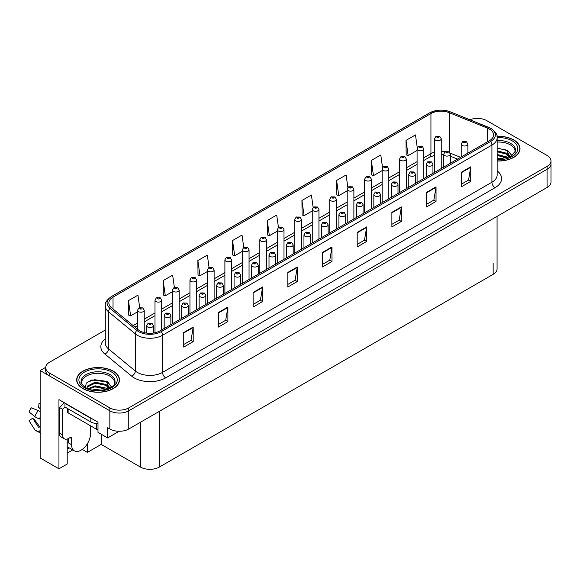 <?xml version="1.0" encoding="UTF-8"?>
<svg xmlns="http://www.w3.org/2000/svg" width="580" height="580" viewBox="0 0 580 580"><rect width="100%" height="100%" fill="white"/><g stroke="black" fill="none" stroke-linecap="round" stroke-linejoin="round"><path stroke-width="0.87" d="M67.207 439.016L67.207 464.036L58.942 468.807L58.942 399.62L97.991 422.16L97.991 432.354L107.641 437.929L107.641 427.736L109.845 429.004A13.383 7.728 0 0 0 128.767 429.004L547.078 187.499A13.383 7.728 0 0 0 551 182.033L551 163.828A13.383 7.728 0 0 1 547.078 169.287A13.383 7.728 0 0 0 551 163.828L551 160.914A13.383 7.728 0 0 0 547.078 155.447L486.845 120.669A13.383 7.728 0 0 0 469.865 119.748M119.175 431.266L107.641 437.929M477.891 118.414L476.876 118.414M105.284 330.042L49.612 362.181A13.383 7.728 0 0 0 45.69 367.647A13.383 7.728 0 0 0 49.612 373.107L109.845 407.885A13.383 7.728 0 0 0 128.767 407.885L128.767 410.799L547.078 169.287L128.767 410.799A13.383 7.728 0 0 1 109.845 410.799A13.383 7.728 0 0 0 128.767 410.799L128.767 429.004M58.942 468.807L40.151 457.961L40.151 370.562L109.845 410.799L49.612 376.021A13.383 7.728 0 0 1 45.69 370.562L45.69 367.647M45.704 367.35L40.151 370.562M497.075 216.369L497.075 268.888A13.383 7.728 180 0 1 493.152 274.347L159.362 467.06A13.383 7.728 180 0 1 140.44 467.06L101.203 444.411L101.203 434.217M101.203 444.411L87.392 452.385L87.392 443.707M82.237 449.413L87.392 452.385M67.207 453.118L72.746 449.913M67.207 449.087A14.275 8.243 120 0 0 69.187 447.861M497.147 160.986A21.409 12.361 0 0 0 520.014 148.661A21.409 12.361 0 0 0 513.75 139.918A21.409 12.361 0 0 0 497.024 136.329M113.223 371.156A21.409 12.361 0 0 0 89.893 368.481A21.409 12.361 0 0 0 76.676 379.9A21.409 12.361 0 0 0 82.947 388.636A21.409 12.361 0 0 0 106.278 391.319A21.409 12.361 0 0 0 119.494 379.9A21.409 12.361 0 0 0 113.223 371.156M489.397 129.065A14.275 8.243 180 0 1 493.58 134.893A14.275 8.243 180 0 1 489.397 140.715L160.022 330.883A14.275 8.243 180 0 1 138.236 329.781L111.432 307.675A14.275 8.243 180 0 1 108.851 302.956A14.275 8.243 180 0 1 113.028 297.127L430.933 113.586A14.275 8.243 180 0 1 449.21 112.665L487.49 128.144A14.275 8.243 180 0 1 489.397 129.065M490.658 128.34A16.059 9.273 0 0 0 488.519 127.296L450.232 111.824A16.059 9.273 0 0 0 446.375 110.678A16.059 9.273 0 0 0 435.667 110.678A16.059 9.273 0 0 0 429.671 112.861L111.766 296.394A16.059 9.273 0 0 0 109.968 308.27L136.778 330.375A16.059 9.273 0 0 0 161.284 331.608L490.658 141.447A16.059 9.273 0 0 0 490.658 128.34M183.737 332.521L183.737 347.087L193.198 341.627L193.198 327.062L183.737 332.521M183.737 344.505L191.023 340.3L193.162 327.54A3.567 2.059 -120 0 0 193.198 327.062M190.965 340.337L193.198 341.627M218.428 312.497L218.428 327.062L227.889 321.595L227.889 307.03L218.428 312.497M218.428 324.474L225.714 320.269L227.853 307.516A3.567 2.059 -120 0 0 227.889 307.03M225.649 320.305L227.889 321.595M253.119 292.465L253.119 307.03L262.58 301.571L262.58 287.006L253.119 292.465M253.119 304.449L260.406 300.237L262.544 287.484A3.567 2.059 -120 0 0 262.58 287.006M260.34 300.273L262.58 301.571M287.81 272.433L287.81 287.006L297.272 281.539L297.272 266.974L287.81 272.433M287.81 284.418L295.097 280.212L297.236 267.46A3.567 2.059 -120 0 0 297.272 266.974M295.031 280.249L297.272 281.539M461.267 172.289L461.267 186.862L470.728 181.395L470.728 166.83L461.267 172.289M461.267 184.273L468.553 180.068L470.692 167.315A3.567 2.059 -120 0 0 470.728 166.83M468.488 180.104L470.728 181.395M426.575 192.321L426.575 206.886L436.037 201.427L436.037 186.862L426.575 192.321M426.575 204.305L433.862 200.093L436 187.34A3.567 2.059 -120 0 0 436.037 186.862M433.797 200.136L436.037 201.427M391.884 212.352L391.884 226.918L401.346 221.451L401.346 206.886L391.884 212.352M391.884 224.329L399.171 220.124L401.309 207.372A3.567 2.059 -120 0 0 401.346 206.886M399.105 220.161L401.346 221.451M357.193 232.377L357.193 246.942L366.654 241.483L366.654 226.918L357.193 232.377M357.193 244.361L364.479 240.156L366.618 227.396A3.567 2.059 -120 0 0 366.654 226.918M364.414 240.192L366.654 241.483M322.502 252.409L322.502 266.974L331.963 261.515L331.963 246.942L322.502 252.409M322.502 264.386L329.788 260.181L331.927 247.428A3.567 2.059 -120 0 0 331.963 246.942M329.723 260.217L331.963 261.515M128.767 407.885L547.078 166.373A13.383 7.728 0 0 0 551 160.914M209.061 267.431L207.328 255.099L197.867 260.565L198.019 275.043M174.37 287.492L172.637 275.13L163.176 280.589L163.328 295.075M139.686 307.574L137.946 295.162L128.484 300.621L128.637 315.099M313.142 207.415L311.402 195.018L301.941 200.477L302.093 214.955M347.848 187.485L346.093 174.986L336.632 180.452L336.784 194.931M382.561 167.62L380.784 154.962L371.323 160.421L371.476 174.899M417.288 147.856L415.476 134.93L406.014 140.389L406.167 154.867M243.752 247.392L242.019 235.074L232.558 240.533L232.71 255.012M278.443 227.389L276.711 215.042L267.25 220.509L267.402 234.987M267.25 220.509L269.388 235.726L277.305 231.152M269.388 235.726L267.25 234.929M301.941 200.477L304.079 215.695L312.25 210.975M304.079 215.695L301.941 214.897M336.632 180.452L338.771 195.67L347.195 190.805M338.771 195.67L336.632 194.873M371.323 160.421L373.462 175.638L382.14 170.629M373.462 175.638L371.323 174.841M406.014 140.389L408.153 155.614L417.085 150.452M408.153 155.614L406.014 154.816M232.558 240.533L234.697 255.758L242.368 251.329M234.697 255.758L232.558 254.954M197.867 260.565L200.006 275.783L207.423 271.498M200.006 275.783L197.867 274.985M163.176 280.589L165.315 295.814L172.477 291.675M165.315 295.814L163.176 295.017M128.484 300.621L130.623 315.839L137.532 311.851M130.623 315.839L128.484 315.041M144.224 332.608L144.224 310.271A3.342 1.929 180 0 1 142.158 312.055A3.342 1.929 180 0 1 138.511 311.634A3.342 1.929 180 0 1 137.532 310.271L138.867 307.951A2.233 1.341 57.8 0 1 140.055 308.016A1.117 0.645 0 0 0 140.092 308.901A1.117 0.645 0 0 0 141.665 308.901A1.117 0.645 0 0 0 141.665 307.994A1.117 0.645 0 0 0 140.128 307.973L140.577 308.255M140.128 307.973A2.233 1.232 -117.9 0 0 139.084 307.82A2.233 1.232 -117.9 0 0 138.982 307.886M140.549 308.625L140.055 308.016M153.403 333.05L153.403 325.656A3.342 1.929 180 0 1 151.337 327.439A3.342 1.929 180 0 1 147.69 327.019A3.342 1.929 180 0 1 146.711 325.656L148.045 323.336A2.233 1.341 57.8 0 1 149.234 323.401A1.117 0.645 0 0 0 149.27 324.293A1.117 0.645 0 0 0 150.844 324.293A1.117 0.645 0 0 0 150.844 323.379A1.117 0.645 0 0 0 149.306 323.357L150.503 323.836L149.742 324.017L149.234 323.401M149.756 324.024L149.756 323.647M149.306 323.357A2.233 1.232 -117.9 0 0 148.262 323.212A2.233 1.232 -117.9 0 0 148.161 323.27M161.697 329.918L161.697 300.179A3.342 1.929 180 0 1 159.631 301.97A3.342 1.929 180 0 1 155.984 301.549A3.342 1.929 180 0 1 155.005 300.179L156.339 297.859A2.233 1.341 57.8 0 1 157.528 297.924A1.117 0.645 0 0 0 157.564 298.816A1.117 0.645 0 0 0 159.137 298.816A1.117 0.645 0 0 0 159.137 297.902A1.117 0.645 0 0 0 157.6 297.888L158.05 298.171M157.6 297.888A2.233 1.232 -117.9 0 0 156.556 297.736A2.233 1.232 -117.9 0 0 156.455 297.801M158.021 298.533L157.528 297.924M179.169 319.826L179.169 290.094A3.342 1.929 180 0 1 177.103 291.878A3.342 1.929 180 0 1 173.456 291.457A3.342 1.929 180 0 1 172.477 290.094L173.811 287.774A2.233 1.341 57.8 0 1 175 287.839A1.117 0.645 0 0 0 175.037 288.731A1.117 0.645 0 0 0 176.61 288.731A1.117 0.645 0 0 0 176.61 287.818A1.117 0.645 0 0 0 175.066 287.796L176.269 288.274L175.508 288.456L175 287.839M175.522 288.463L175.522 288.086M175.066 287.796A2.233 1.232 -117.9 0 0 174.029 287.651A2.233 1.232 -117.9 0 0 173.928 287.709M196.642 309.742L196.642 280.01A3.342 1.929 180 0 1 194.575 281.793A3.342 1.929 180 0 1 190.929 281.373A3.342 1.929 180 0 1 189.95 280.01L191.284 277.689A2.233 1.341 57.8 0 1 192.473 277.755A1.117 0.645 0 0 0 192.509 278.639A1.117 0.645 0 0 0 194.082 278.639A1.117 0.645 0 0 0 194.082 277.733A1.117 0.645 0 0 0 192.538 277.711L192.995 277.994M192.538 277.711A2.233 1.232 -117.9 0 0 191.501 277.559A2.233 1.232 -117.9 0 0 191.4 277.624M192.966 278.364L192.473 277.755M170.875 324.619L170.875 315.571A3.342 1.929 180 0 1 168.809 317.354A3.342 1.929 180 0 1 165.162 316.934A3.342 1.929 180 0 1 164.184 315.571L165.518 313.243A2.233 1.341 57.8 0 1 166.707 313.309A1.117 0.645 0 0 0 166.743 314.2A1.117 0.645 0 0 0 168.316 314.2A1.117 0.645 0 0 0 168.316 313.294A1.117 0.645 0 0 0 166.772 313.272L167.228 313.555M166.772 313.272A2.233 1.232 -117.9 0 0 165.735 313.12A2.233 1.232 -117.9 0 0 165.633 313.185M167.2 313.918L166.707 313.309M167.214 313.932L167.2 313.57M188.348 314.534L188.348 305.479A3.342 1.929 180 0 1 186.281 307.262A3.342 1.929 180 0 1 182.635 306.849A3.342 1.929 180 0 1 181.656 305.479L182.99 303.159A2.233 1.341 57.8 0 1 184.179 303.224A1.117 0.645 0 0 0 184.208 304.116A1.117 0.645 0 0 0 185.788 304.116A1.117 0.645 0 0 0 185.788 303.202A1.117 0.645 0 0 0 184.244 303.188L184.701 303.47M184.244 303.188A2.233 1.232 -117.9 0 0 183.2 303.036A2.233 1.232 -117.9 0 0 183.106 303.101M184.672 303.833L184.179 303.224M205.82 304.442L205.82 295.394A3.342 1.929 180 0 1 203.754 297.177A3.342 1.929 180 0 1 200.107 296.757A3.342 1.929 180 0 1 199.129 295.394L200.463 293.074A2.233 1.341 57.8 0 1 201.651 293.139A1.117 0.645 0 0 0 201.68 294.031A1.117 0.645 0 0 0 203.261 294.031A1.117 0.645 0 0 0 203.261 293.118A1.117 0.645 0 0 0 201.717 293.096L202.173 293.386M201.717 293.096A2.233 1.232 -117.9 0 0 200.673 292.951A2.233 1.232 -117.9 0 0 200.579 293.009M202.144 293.748L201.651 293.139M223.286 294.357L223.286 285.309A3.342 1.929 180 0 1 221.226 287.093A3.342 1.929 180 0 1 217.58 286.672A3.342 1.929 180 0 1 216.601 285.309L217.935 282.982A2.233 1.341 57.8 0 1 219.124 283.047A1.117 0.645 0 0 0 219.153 283.939A1.117 0.645 0 0 0 220.733 283.939A1.117 0.645 0 0 0 220.733 283.033A1.117 0.645 0 0 0 219.189 283.011L220.393 283.482L219.631 283.671L219.124 283.047M219.639 283.678L219.639 283.294M219.189 283.011A2.233 1.232 -117.9 0 0 218.145 282.859A2.233 1.232 -117.9 0 0 218.051 282.924M71.594 438.531L70.013 437.617A2.233 1.29 -60 0 1 71.13 437.509A2.233 1.29 -60 0 1 71.594 438.531L71.594 444.722A13.383 7.728 120 0 0 74.363 450.849A13.383 7.728 120 0 0 81.055 450.182A13.383 7.728 120 0 0 90.516 433.797L90.516 427.605A2.233 1.29 -60 0 1 90.973 426.053M68.44 442.533L68.44 438.524M68.121 442.721A13.383 7.728 -60 0 1 68.44 439.741M40.151 426.909A4.908 3.9 -37.9 0 0 39.44 427.09L38.468 427.185L32.661 418.202A6.119 3.531 120 0 0 34.06 419.007L39.81 426.982M40.151 408.704L40.02 408.69A6.119 3.531 120 0 0 38.621 407.878L40.151 407.958M32.661 418.202L29 420.739L34.793 429.7A4.908 3.9 -37.9 0 0 34.952 429.925A4.908 3.9 -37.9 0 0 39.44 430.947L40.151 430.737M40.151 411.546A4.908 0.913 37.7 0 0 38.28 410.538L31.342 407.849A10.259 5.923 120 0 0 29 411.916L34.793 416.578A4.908 0.913 -157.7 0 0 39.44 418.92L40.151 419.188M40.151 403.499L38.983 403.441L38.621 407.878M70.013 437.617L68.752 438.349A8.918 5.147 -60 0 1 64.293 438.792L61.139 436.972A8.918 5.147 -60 0 1 59.291 432.883L59.291 407.392A8.918 5.147 120 0 0 63.88 402.469M65.04 407.073A8.918 5.147 -60 0 1 62.444 409.212L59.291 407.392M64.293 438.792A8.918 5.147 -60 0 1 62.444 434.703L62.444 409.212M92.851 419.195A8.918 5.147 180 0 1 90.828 418.318L64.967 403.39A8.918 5.147 0 0 0 65.236 403.252M90.828 418.318L90.828 421.957A8.918 5.147 0 0 0 97.991 423.443M64.967 403.39L64.967 407.029L90.828 421.957M497.147 142.078A16.501 9.527 180 0 1 510.277 144.833A16.501 9.527 180 0 1 515.011 152.605M509.791 157.035L506.992 150.524L497.147 147.994M497.046 136.459A21.184 12.231 180 0 1 513.59 140.012A21.184 12.231 180 0 1 519.796 148.661A21.184 12.231 180 0 1 497.147 160.863M497.147 158.13L503.201 158.978M497.147 159.036L500.547 159.261M497.147 154.483L506.492 156.854L507.79 157.854M497.147 155.397L507 158.108M497.147 150.844L506.492 153.207L509.617 157.115M497.147 151.757L506.492 154.12L509.349 157.238M497.147 148.313L506.057 149.966M507.043 150.43L508.196 151.09L512.01 155.781M497.147 151.96L503.81 152.808M508.428 154.875L510.516 156.672M497.147 155.6L503.81 156.448M497.147 159.239L499.46 159.311M507.246 150.082L512.089 155.723M507.145 153.671L510.777 156.535M81.678 383.844A16.501 9.527 180 0 1 90.951 374.223A16.501 9.527 180 0 1 109.75 376.079A16.501 9.527 180 0 1 114.485 383.844M109.265 388.274L106.466 381.763L91.589 379.987L86.231 383.155L85.463 387.512M113.064 371.251A21.184 12.231 180 0 1 119.27 379.9A21.184 12.231 180 0 1 106.191 391.203A21.184 12.231 180 0 1 83.1 388.549A21.184 12.231 180 0 1 76.901 379.9A21.184 12.231 180 0 1 89.972 368.597A21.184 12.231 180 0 1 113.064 371.251M92.322 390.014L95.2 389.463L102.674 390.217M94.939 390.398L100.021 390.5M88.015 388.76L95.2 385.823L105.966 388.092L107.264 389.093M88.718 389.028L95.2 386.729L106.474 389.354M87.007 388.332L87.312 386.12L95.2 382.176L105.966 384.453L109.091 388.361M86.964 388.1L87.312 387.034L95.2 383.09L105.966 385.359L108.822 388.477M67.469 408.472L67.469 411.945A2.233 1.29 0 0 0 68.121 412.858L96.505 429.243A2.233 1.29 0 0 0 97.991 429.62M87.102 382.263L94.569 379.697L105.531 381.205M106.517 381.669L107.677 382.329L111.483 387.02M91.321 383.967L94.569 383.337L103.284 384.047M107.902 386.113L109.99 387.918M91.321 387.607L94.569 386.976L103.284 387.694M96.099 390.5L98.934 390.55M106.72 381.321L107.677 381.872L111.57 386.962M106.626 384.91L110.251 387.774M214.114 299.657L214.114 269.918A3.342 1.929 180 0 1 212.048 271.708A3.342 1.929 180 0 1 208.401 271.288A3.342 1.929 180 0 1 207.423 269.918L208.756 267.598A2.233 1.341 57.8 0 1 209.945 267.663A1.117 0.645 0 0 0 209.975 268.555A1.117 0.645 0 0 0 211.555 268.555A1.117 0.645 0 0 0 211.555 267.641A1.117 0.645 0 0 0 210.011 267.626L210.468 267.909M210.011 267.626A2.233 1.232 -117.9 0 0 208.967 267.474A2.233 1.232 -117.9 0 0 208.873 267.539M210.438 268.272L209.945 267.663M231.579 289.565L231.579 259.833A3.342 1.929 180 0 1 229.52 261.616A3.342 1.929 180 0 1 225.874 261.196A3.342 1.929 180 0 1 224.895 259.833L226.229 257.513A2.233 1.341 57.8 0 1 227.418 257.578A1.117 0.645 0 0 0 227.447 258.47A1.117 0.645 0 0 0 229.027 258.47A1.117 0.645 0 0 0 229.027 257.556A1.117 0.645 0 0 0 227.483 257.535L227.94 257.825M227.483 257.535A2.233 1.232 -117.9 0 0 226.439 257.389A2.233 1.232 -117.9 0 0 226.345 257.447M227.911 258.187L227.418 257.578M249.052 279.48L249.052 249.748A3.342 1.929 180 0 1 246.993 251.531A3.342 1.929 180 0 1 243.346 251.111A3.342 1.929 180 0 1 242.368 249.748L243.701 247.428A2.233 1.341 57.8 0 1 244.89 247.493A1.117 0.645 0 0 0 244.919 248.378A1.117 0.645 0 0 0 246.5 248.378A1.117 0.645 0 0 0 246.5 247.471A1.117 0.645 0 0 0 244.956 247.45L246.152 247.928L245.391 248.11L244.89 247.493M245.405 248.117L245.405 247.732M244.956 247.45A2.233 1.232 -117.9 0 0 243.912 247.298A2.233 1.232 -117.9 0 0 243.817 247.363M240.758 284.272L240.758 275.217A3.342 1.929 180 0 1 238.692 277.001A3.342 1.929 180 0 1 235.052 276.587A3.342 1.929 180 0 1 234.073 275.217L235.407 272.897A2.233 1.341 57.8 0 1 236.596 272.962A1.117 0.645 0 0 0 236.625 273.854A1.117 0.645 0 0 0 238.206 273.854A1.117 0.645 0 0 0 238.206 272.941A1.117 0.645 0 0 0 236.662 272.926L237.111 273.209M236.662 272.926A2.233 1.232 -117.9 0 0 235.618 272.774A2.233 1.232 -117.9 0 0 235.524 272.839M237.089 273.571L236.596 272.962M258.231 274.18L258.231 265.132A3.342 1.929 180 0 1 256.164 266.916A3.342 1.929 180 0 1 252.525 266.495A3.342 1.929 180 0 1 251.539 265.132L252.873 262.812A2.233 1.341 57.8 0 1 254.062 262.878A1.117 0.645 0 0 0 254.098 263.769A1.117 0.645 0 0 0 255.679 263.769A1.117 0.645 0 0 0 255.679 262.856A1.117 0.645 0 0 0 254.134 262.834L254.584 263.124M254.134 262.834A2.233 1.232 -117.9 0 0 253.09 262.689A2.233 1.232 -117.9 0 0 252.996 262.747M254.555 263.487L254.062 262.878M275.703 264.096L275.703 255.048A3.342 1.929 180 0 1 273.637 256.831A3.342 1.929 180 0 1 269.99 256.411A3.342 1.929 180 0 1 269.011 255.048L270.345 252.72A2.233 1.341 57.8 0 1 271.534 252.786A1.117 0.645 0 0 0 271.57 253.677A1.117 0.645 0 0 0 273.144 253.677A1.117 0.645 0 0 0 273.144 252.771A1.117 0.645 0 0 0 271.607 252.749L272.056 253.032M271.607 252.749A2.233 1.232 -117.9 0 0 270.563 252.597A2.233 1.232 -117.9 0 0 270.461 252.662M272.027 253.395L271.534 252.786M272.042 253.409L272.027 253.047M266.524 269.395L266.524 239.656A3.342 1.929 180 0 1 264.458 241.439A3.342 1.929 180 0 1 260.819 241.026A3.342 1.929 180 0 1 259.833 239.656L261.167 237.336A2.233 1.341 57.8 0 1 262.356 237.401A1.117 0.645 0 0 0 262.392 238.293A1.117 0.645 0 0 0 263.973 238.293A1.117 0.645 0 0 0 263.973 237.38A1.117 0.645 0 0 0 262.428 237.365L263.625 237.836L262.863 238.018L262.356 237.401M262.878 238.025L262.878 237.648M262.428 237.365A2.233 1.232 -117.9 0 0 261.384 237.213A2.233 1.232 -117.9 0 0 261.29 237.278M283.997 259.303L283.997 229.571A3.342 1.929 180 0 1 281.931 231.355A3.342 1.929 180 0 1 278.284 230.934A3.342 1.929 180 0 1 277.305 229.571L278.639 227.251A2.233 1.341 57.8 0 1 279.828 227.317A1.117 0.645 0 0 0 279.864 228.208A1.117 0.645 0 0 0 281.438 228.208A1.117 0.645 0 0 0 281.438 227.295A1.117 0.645 0 0 0 279.901 227.273L281.097 227.751L280.336 227.933L279.828 227.317M280.35 227.94L280.35 227.563M279.901 227.273A2.233 1.232 -117.9 0 0 278.857 227.128A2.233 1.232 -117.9 0 0 278.755 227.186M301.469 249.219L301.469 219.487A3.342 1.929 180 0 1 299.403 221.27A3.342 1.929 180 0 1 295.757 220.85A3.342 1.929 180 0 1 294.778 219.487L296.112 217.159A2.233 1.341 57.8 0 1 297.301 217.232A1.117 0.645 0 0 0 297.337 218.116A1.117 0.645 0 0 0 298.91 218.116A1.117 0.645 0 0 0 298.91 217.21A1.117 0.645 0 0 0 297.373 217.188L298.57 217.667L297.808 217.848L297.301 217.232M297.823 217.855L297.823 217.471M297.373 217.188A2.233 1.232 -117.9 0 0 296.329 217.036A2.233 1.232 -117.9 0 0 296.228 217.101M318.942 239.134L318.942 209.394A3.342 1.929 180 0 1 316.876 211.178A3.342 1.929 180 0 1 313.229 210.765A3.342 1.929 180 0 1 312.25 209.394L313.584 207.075A2.233 1.341 57.8 0 1 314.773 207.14A1.117 0.645 0 0 0 314.81 208.031A1.117 0.645 0 0 0 316.383 208.031A1.117 0.645 0 0 0 316.383 207.118A1.117 0.645 0 0 0 314.846 207.104L316.042 207.575L315.281 207.756L314.773 207.14M315.295 207.763L315.295 207.386M314.846 207.104A2.233 1.232 -117.9 0 0 313.802 206.951A2.233 1.232 -117.9 0 0 313.7 207.017M336.414 229.042L336.414 199.31A3.342 1.929 180 0 1 334.348 201.093A3.342 1.929 180 0 1 330.701 200.673A3.342 1.929 180 0 1 329.723 199.31L331.057 196.99A2.233 1.341 57.8 0 1 332.246 197.055A1.117 0.645 0 0 0 332.282 197.947A1.117 0.645 0 0 0 333.855 197.947A1.117 0.645 0 0 0 333.855 197.033A1.117 0.645 0 0 0 332.318 197.012L333.514 197.49L332.753 197.671L332.246 197.055M332.768 197.679L332.768 197.301M332.318 197.012A2.233 1.232 -117.9 0 0 331.274 196.867A2.233 1.232 -117.9 0 0 331.173 196.924M293.175 254.011L293.175 244.956A3.342 1.929 180 0 1 291.109 246.739A3.342 1.929 180 0 1 287.462 246.326A3.342 1.929 180 0 1 286.484 244.956L287.818 242.636A2.233 1.341 57.8 0 1 289.007 242.701A1.117 0.645 0 0 0 289.043 243.593A1.117 0.645 0 0 0 290.616 243.593A1.117 0.645 0 0 0 290.616 242.679A1.117 0.645 0 0 0 289.079 242.665L289.529 242.948M289.079 242.665A2.233 1.232 -117.9 0 0 288.035 242.512A2.233 1.232 -117.9 0 0 287.934 242.578M289.5 243.31L289.007 242.701M310.648 243.919L310.648 234.871A3.342 1.929 180 0 1 308.582 236.655A3.342 1.929 180 0 1 304.935 236.234A3.342 1.929 180 0 1 303.956 234.871L305.29 232.551A2.233 1.341 57.8 0 1 306.479 232.616A1.117 0.645 0 0 0 306.515 233.508A1.117 0.645 0 0 0 308.089 233.508A1.117 0.645 0 0 0 308.089 232.594A1.117 0.645 0 0 0 306.552 232.573L307.001 232.863M306.552 232.573A2.233 1.232 -117.9 0 0 305.508 232.428A2.233 1.232 -117.9 0 0 305.406 232.486M306.972 233.225L306.479 232.616M328.12 233.834L328.12 224.786A3.342 1.929 180 0 1 326.054 226.57A3.342 1.929 180 0 1 322.407 226.149A3.342 1.929 180 0 1 321.429 224.786L322.763 222.459A2.233 1.341 57.8 0 1 323.952 222.524A1.117 0.645 0 0 0 323.988 223.416A1.117 0.645 0 0 0 325.561 223.416A1.117 0.645 0 0 0 325.561 222.51A1.117 0.645 0 0 0 324.017 222.488L324.474 222.771M324.017 222.488A2.233 1.232 -117.9 0 0 322.98 222.336A2.233 1.232 -117.9 0 0 322.879 222.401M324.445 223.133L323.952 222.524M324.459 223.148L324.445 222.785M345.593 223.749L345.593 214.694A3.342 1.929 180 0 1 343.527 216.478A3.342 1.929 180 0 1 339.88 216.064A3.342 1.929 180 0 1 338.901 214.694L340.235 212.374A2.233 1.341 57.8 0 1 341.424 212.439A1.117 0.645 0 0 0 341.461 213.331A1.117 0.645 0 0 0 343.034 213.331A1.117 0.645 0 0 0 343.034 212.418A1.117 0.645 0 0 0 341.489 212.403L342.693 212.874L341.932 213.056L341.424 212.439M341.946 213.063L341.946 212.686M341.489 212.403A2.233 1.232 -117.9 0 0 340.453 212.251A2.233 1.232 -117.9 0 0 340.351 212.316M363.065 213.657L363.065 204.61A3.342 1.929 180 0 1 360.999 206.393A3.342 1.929 180 0 1 357.352 205.972A3.342 1.929 180 0 1 356.374 204.61L357.708 202.289A2.233 1.341 57.8 0 1 358.897 202.355A1.117 0.645 0 0 0 358.926 203.246A1.117 0.645 0 0 0 360.506 203.246A1.117 0.645 0 0 0 360.506 202.333A1.117 0.645 0 0 0 358.962 202.311L359.419 202.601M358.962 202.311A2.233 1.232 -117.9 0 0 357.918 202.166A2.233 1.232 -117.9 0 0 357.824 202.224M359.39 202.964L358.897 202.355M353.887 218.957L353.887 189.225A3.342 1.929 180 0 1 351.821 191.008A3.342 1.929 180 0 1 348.174 190.588A3.342 1.929 180 0 1 347.195 189.225L348.529 186.898A2.233 1.341 57.8 0 1 349.718 186.97A1.117 0.645 0 0 0 349.755 187.855A1.117 0.645 0 0 0 351.328 187.855A1.117 0.645 0 0 0 351.328 186.948A1.117 0.645 0 0 0 349.783 186.927L350.987 187.405L350.226 187.587L349.718 186.97M350.24 187.594L350.24 187.21M349.783 186.927A2.233 1.232 -117.9 0 0 348.747 186.774A2.233 1.232 -117.9 0 0 348.645 186.84M371.36 208.873L371.36 179.133A3.342 1.929 180 0 1 369.293 180.916A3.342 1.929 180 0 1 365.646 180.503A3.342 1.929 180 0 1 364.668 179.133L366.002 176.813A2.233 1.341 57.8 0 1 367.191 176.878A1.117 0.645 0 0 0 367.22 177.77A1.117 0.645 0 0 0 368.8 177.77A1.117 0.645 0 0 0 368.8 176.856A1.117 0.645 0 0 0 367.256 176.842L368.459 177.313L367.698 177.494L367.191 176.878M367.713 177.502L367.713 177.125M367.256 176.842A2.233 1.232 -117.9 0 0 366.212 176.69A2.233 1.232 -117.9 0 0 366.118 176.755M388.825 198.78L388.825 169.048A3.342 1.929 180 0 1 386.766 170.832A3.342 1.929 180 0 1 383.119 170.411A3.342 1.929 180 0 1 382.14 169.048L383.474 166.728A2.233 1.341 57.8 0 1 384.663 166.793A1.117 0.645 0 0 0 384.692 167.685A1.117 0.645 0 0 0 386.273 167.685A1.117 0.645 0 0 0 386.273 166.772A1.117 0.645 0 0 0 384.728 166.75L385.932 167.228L385.171 167.41L384.663 166.793M385.185 167.417L385.185 167.04M384.728 166.75A2.233 1.232 -117.9 0 0 383.685 166.605A2.233 1.232 -117.9 0 0 383.59 166.663M406.297 188.696L406.297 158.963A3.342 1.929 180 0 1 404.238 160.747A3.342 1.929 180 0 1 400.591 160.326A3.342 1.929 180 0 1 399.613 158.963L400.947 156.636A2.233 1.341 57.8 0 1 402.136 156.709A1.117 0.645 0 0 0 402.165 157.593A1.117 0.645 0 0 0 403.745 157.593A1.117 0.645 0 0 0 403.745 156.687A1.117 0.645 0 0 0 402.201 156.665L403.404 157.144L402.643 157.325L402.136 156.709M402.65 157.332L402.65 156.948M402.201 156.665A2.233 1.232 -117.9 0 0 401.157 156.513A2.233 1.232 -117.9 0 0 401.063 156.578M423.77 178.611L423.77 148.871A3.342 1.929 180 0 1 421.703 150.655A3.342 1.929 180 0 1 418.064 150.242A3.342 1.929 180 0 1 417.085 148.871L418.419 146.551A2.233 1.341 57.8 0 1 419.608 146.617A1.117 0.645 0 0 0 419.637 147.508A1.117 0.645 0 0 0 421.218 147.508A1.117 0.645 0 0 0 421.218 146.595A1.117 0.645 0 0 0 419.673 146.581L420.87 147.052L420.108 147.233L419.608 146.617M420.123 147.24L420.123 146.863M419.673 146.581A2.233 1.232 -117.9 0 0 418.629 146.428A2.233 1.232 -117.9 0 0 418.535 146.493M441.242 168.519L441.242 138.787A3.342 1.929 180 0 1 439.176 140.57A3.342 1.929 180 0 1 435.536 140.15A3.342 1.929 180 0 1 434.55 138.787L435.885 136.467A2.233 1.341 57.8 0 1 437.074 136.532A1.117 0.645 0 0 0 437.11 137.424A1.117 0.645 0 0 0 438.69 137.424A1.117 0.645 0 0 0 438.69 136.51A1.117 0.645 0 0 0 437.146 136.488L438.342 136.967L437.581 137.148L437.074 136.532M437.596 137.155L437.596 136.778M437.146 136.488A2.233 1.232 -117.9 0 0 436.102 136.344A2.233 1.232 -117.9 0 0 436 136.401M380.531 203.573L380.531 194.525A3.342 1.929 180 0 1 378.472 196.308A3.342 1.929 180 0 1 374.825 195.888A3.342 1.929 180 0 1 373.846 194.525L375.18 192.198A2.233 1.341 57.8 0 1 376.369 192.263A1.117 0.645 0 0 0 376.398 193.155A1.117 0.645 0 0 0 377.979 193.155A1.117 0.645 0 0 0 377.979 192.248A1.117 0.645 0 0 0 376.435 192.226L376.891 192.509M376.435 192.226A2.233 1.232 -117.9 0 0 375.39 192.074A2.233 1.232 -117.9 0 0 375.296 192.139M376.862 192.872L376.369 192.263M398.003 193.481L398.003 184.433A3.342 1.929 180 0 1 395.944 186.216A3.342 1.929 180 0 1 392.298 185.803A3.342 1.929 180 0 1 391.319 184.433L392.653 182.113A2.233 1.341 57.8 0 1 393.842 182.178A1.117 0.645 0 0 0 393.871 183.07A1.117 0.645 0 0 0 395.451 183.07A1.117 0.645 0 0 0 395.451 182.156A1.117 0.645 0 0 0 393.907 182.142L395.103 182.613L394.342 182.794L393.842 182.178M394.357 182.801L394.357 182.424M393.907 182.142A2.233 1.232 -117.9 0 0 392.863 181.989A2.233 1.232 -117.9 0 0 392.769 182.055M415.476 183.396L415.476 174.348A3.342 1.929 180 0 1 413.409 176.131A3.342 1.929 180 0 1 409.77 175.711A3.342 1.929 180 0 1 408.784 174.348L410.118 172.028A2.233 1.341 57.8 0 1 411.307 172.093A1.117 0.645 0 0 0 411.343 172.978A1.117 0.645 0 0 0 412.924 172.978A1.117 0.645 0 0 0 412.924 172.071A1.117 0.645 0 0 0 411.379 172.05L412.576 172.528L411.814 172.709L411.307 172.093M411.829 172.717L411.829 172.34M411.379 172.05A2.233 1.232 -117.9 0 0 410.336 171.897A2.233 1.232 -117.9 0 0 410.241 171.963M432.948 173.311L432.948 164.263A3.342 1.929 180 0 1 430.882 166.047A3.342 1.929 180 0 1 427.235 165.626A3.342 1.929 180 0 1 426.257 164.263L427.59 161.936A2.233 1.341 57.8 0 1 428.779 162.001A1.117 0.645 0 0 0 428.816 162.893A1.117 0.645 0 0 0 430.389 162.893A1.117 0.645 0 0 0 430.389 161.987A1.117 0.645 0 0 0 428.852 161.965L430.048 162.436L429.287 162.618L428.779 162.001M429.301 162.632L429.301 162.248M428.852 161.965A2.233 1.232 -117.9 0 0 427.808 161.813A2.233 1.232 -117.9 0 0 427.707 161.878M450.421 163.219L450.421 154.171A3.342 1.929 180 0 1 448.354 155.955A3.342 1.929 180 0 1 444.708 155.541A3.342 1.929 180 0 1 443.729 154.171L445.063 151.851A2.233 1.341 57.8 0 1 446.252 151.916A1.117 0.645 0 0 0 446.288 152.808A1.117 0.645 0 0 0 447.861 152.808A1.117 0.645 0 0 0 447.861 151.895A1.117 0.645 0 0 0 446.325 151.88L447.521 152.351L446.76 152.533L446.252 151.916M446.774 152.54L446.774 152.163M446.325 151.88A2.233 1.232 -117.9 0 0 445.28 151.728A2.233 1.232 -117.9 0 0 445.179 151.793M467.893 153.135L467.893 144.087A3.342 1.929 180 0 1 465.827 145.87A3.342 1.929 180 0 1 462.18 145.45A3.342 1.929 180 0 1 461.201 144.087L462.536 141.766A2.233 1.341 57.8 0 1 463.724 141.832A1.117 0.645 0 0 0 463.761 142.716A1.117 0.645 0 0 0 465.334 142.716A1.117 0.645 0 0 0 465.334 141.81A1.117 0.645 0 0 0 463.797 141.788L464.993 142.267L464.232 142.448L463.724 141.832M464.247 142.455L464.247 142.071M463.797 141.788A2.233 1.232 -117.9 0 0 462.753 141.636A2.233 1.232 -117.9 0 0 462.651 141.701M547.078 187.499L547.078 166.373M109.845 429.004L109.845 407.885M159.362 467.06L159.362 411.343M493.152 274.347L493.152 263.421M140.44 467.06L140.44 422.269M497.147 170.868A22.301 12.876 180 0 1 495.073 187.695L165.699 377.863A4.459 2.574 60 0 1 162.545 372.396L491.92 182.236A17.842 10.302 0 0 0 497.147 174.95L497.147 137.808A17.842 10.302 180 0 1 491.92 145.087A4.459 2.574 -120 0 0 490.658 141.447M165.699 377.863A22.301 12.876 180 0 1 134.161 377.863A22.301 12.876 180 0 1 131.66 376.137L104.857 354.039A22.301 12.876 180 0 1 105.284 338.93M137.315 372.396A17.842 10.302 0 0 0 162.545 372.396L162.545 335.255A17.842 10.302 180 0 1 135.314 333.877L108.511 311.772A17.842 10.302 180 0 1 105.284 305.863L105.284 343.012A17.842 10.302 0 0 0 108.511 348.921L135.314 371.019A17.842 10.302 0 0 0 137.315 372.396M435.667 110.678L429.33 113.006A4.459 2.574 60 0 1 429.671 112.861M111.766 296.394A4.459 2.574 -120 0 0 111.432 296.539C106.778 299.904 104.726 303.014 105.284 305.863M109.968 308.27A4.459 2.98 129.5 0 0 108.511 311.772L108.511 348.921A4.459 2.98 -50.5 0 1 104.857 354.039M136.778 330.375A4.459 2.98 129.5 0 0 135.314 333.877L135.314 371.019A4.459 2.98 -50.5 0 1 131.66 376.137M161.284 331.608A4.459 2.574 60 0 1 162.545 335.255L491.92 145.087L491.92 182.236A4.459 2.574 60 0 0 495.073 187.695M49.612 373.107L49.612 376.021M113.028 297.127L113.028 308.995M487.49 128.144L487.49 141.817M449.21 112.665L449.21 151.931M460.614 157.332L450.203 153.127M445.454 151.641A14.275 8.243 0 0 0 441.242 151.235M434.55 152.127A14.275 8.243 0 0 0 430.933 153.649L423.77 157.782M430.933 113.586L430.933 153.649A8.026 4.633 60 0 1 429.265 157.325L423.77 160.493M417.085 161.639L406.297 167.867M399.613 171.731L388.825 177.951M382.14 181.815L371.36 188.043M364.668 191.9L353.887 198.128M347.195 201.992L336.414 208.213M329.723 212.077L318.942 218.305M312.25 222.162L301.469 228.389M294.778 232.254L283.997 238.474M277.305 242.338L266.524 248.566M259.833 252.423L249.052 258.651M242.368 262.515L231.579 268.736M224.895 272.6L214.114 278.828M207.423 282.685L196.642 288.912M189.95 292.777L179.169 298.997M172.477 302.861L161.697 309.089M155.005 312.946L144.224 319.174M137.532 323.038L133.139 325.576M457.562 159.101L450.805 156.368A8.026 3.763 -68 0 1 450.421 156.158M322.502 252.865L331.927 247.428M357.193 232.841L366.618 227.396M391.884 212.809L401.309 207.372M426.575 192.785L436 187.34M461.267 172.753L470.692 167.315M287.81 272.897L297.236 267.46M253.119 292.929L262.544 287.484M218.428 312.954L227.853 307.516M183.737 332.985L193.162 327.54M71.594 444.722L68.44 442.902M38.28 410.538A15.254 8.809 120 0 0 34.793 416.578M39.44 430.947A13.978 8.069 120 0 0 40.151 431.694M40.151 417.353A13.978 8.069 120 0 0 39.44 418.92M40.151 418.76A13.528 7.808 120 0 0 39.998 419.123M62.444 434.703L59.291 432.883M497.147 140.541A16.958 9.795 180 0 1 510.603 143.369A16.958 9.795 180 0 1 515.526 150.996L510.429 156.716L497.147 159.29M497.147 137.619A19.176 11.071 180 0 1 512.169 140.831A19.176 11.071 180 0 1 516.033 153.279A19.176 11.071 180 0 1 497.147 159.696M81.164 382.242A16.958 9.795 180 0 1 91.031 372.628A16.958 9.795 180 0 1 110.077 374.615A16.958 9.795 180 0 1 114.999 382.242C116.544 387.969 95.497 394.422 85.637 387.621C81.831 384.424 80.337 382.626 81.164 382.242M111.643 372.07A19.176 11.071 180 0 1 111.643 387.73A19.176 11.071 180 0 1 84.52 387.73A19.176 11.071 180 0 1 84.52 372.07A19.176 11.071 180 0 1 111.643 372.07M96.505 429.243L96.505 423.458M68.121 412.858L68.121 408.849M497.147 137.808C497.749 135.031 495.704 131.921 490.999 128.477L450.37 111.868L446.375 110.678M429.33 113.006L111.432 296.539M450.805 156.368L450.421 156.223M443.729 154.744L441.242 154.628M434.55 155.338L429.265 157.325M417.085 164.357L406.297 170.578M399.613 174.442L388.825 180.67M382.14 184.534L371.36 190.755M364.668 194.619L353.887 200.847M347.195 204.704L336.414 210.931M329.723 214.796L318.942 221.016M312.25 224.881L301.469 231.108M294.778 234.965L283.997 241.193M277.305 245.057L266.524 251.278M259.833 255.142L249.052 261.37M242.368 265.227L231.579 271.454M224.895 275.319L214.114 281.539M207.423 285.404L196.642 291.631M189.95 295.488L179.169 301.716M172.477 305.58L161.697 311.801M155.005 315.665L144.224 321.893M137.532 325.75L135.075 327.171M144.224 310.271L142.781 307.886L139.084 307.82M137.532 329.201L137.532 310.271M153.403 325.656L151.96 323.27L148.262 323.212M146.711 333.087L146.711 325.656M161.697 300.179L160.254 297.794L156.556 297.736M155.005 332.76L155.005 300.179M179.169 290.094L177.726 287.709L174.029 287.651M172.477 323.691L172.477 290.094M196.642 280.01L195.199 277.624L191.501 277.559M189.95 313.606L189.95 280.01M170.875 315.571L169.432 313.178L165.735 313.12M164.184 328.483L164.184 315.571M188.348 305.479L186.905 303.094L183.2 303.036M181.656 318.391L181.656 305.479M205.82 295.394L204.377 293.009L200.673 292.951M199.129 308.306L199.129 295.394M223.286 285.309L221.85 282.917L218.145 282.859M216.601 298.221L216.601 285.309M74.363 450.849L67.207 446.716M40.6 433.18L34.952 429.925M519.796 148.661L519.796 150.438M119.27 379.9L119.27 381.676M76.901 379.9L76.901 381.676M214.114 269.918L212.671 267.532L208.967 267.474M207.423 303.514L207.423 269.918M231.579 259.833L230.144 257.447L226.439 257.389M224.895 293.429L224.895 259.833M249.052 249.748L247.617 247.363L243.912 247.298M242.368 283.344L242.368 249.748M240.758 275.217L239.315 272.832L235.618 272.774M234.073 288.13L234.073 275.217M258.231 265.132L256.788 262.747L253.09 262.689M251.539 278.045L251.539 265.132M275.703 255.048L274.26 252.655L270.563 252.597M269.011 267.96L269.011 255.048M266.524 239.656L265.082 237.271L261.384 237.213M259.833 273.252L259.833 239.656M283.997 229.571L282.554 227.186L278.857 227.128M277.305 263.168L277.305 229.571M301.469 219.487L300.027 217.101L296.329 217.036M294.778 253.083L294.778 219.487M318.942 209.394L317.499 207.009L313.802 206.951M312.25 242.991L312.25 209.394M336.414 199.31L334.972 196.924L331.274 196.867M329.723 232.906L329.723 199.31M293.175 244.956L291.733 242.57L288.035 242.512M286.484 257.868L286.484 244.956M310.648 234.871L309.205 232.486L305.508 232.428M303.956 247.783L303.956 234.871M328.12 224.786L326.678 222.394L322.98 222.336M321.429 237.698L321.429 224.786M345.593 214.694L344.15 212.309L340.453 212.251M338.901 227.606L338.901 214.694M363.065 204.61L361.623 202.224L357.918 202.166M356.374 217.522L356.374 204.61M353.887 189.225L352.444 186.84L348.747 186.774M347.195 222.821L347.195 189.225M371.36 179.133L369.917 176.748L366.212 176.69M364.668 212.73L364.668 179.133M388.825 169.048L387.389 166.663L383.685 166.605M382.14 202.645L382.14 169.048M406.297 158.963L404.862 156.578L401.157 156.513M399.613 192.56L399.613 158.963M423.77 148.871L422.327 146.486L418.629 146.428M417.085 182.468L417.085 148.871M441.242 138.787L439.799 136.401L436.102 136.344M434.55 172.383L434.55 138.787M380.531 194.525L379.095 192.132L375.39 192.074M373.846 207.437L373.846 194.525M398.003 184.433L396.568 182.047L392.863 181.989M391.319 197.345L391.319 184.433M415.476 174.348L414.033 171.963L410.336 171.897M408.784 187.26L408.784 174.348M432.948 164.263L431.505 161.871L427.808 161.813M426.257 177.175L426.257 164.263M450.421 154.171L448.978 151.786L445.28 151.728M443.729 167.083L443.729 154.171M467.893 144.087L466.45 141.701L462.753 141.636M461.201 156.999L461.201 144.087"/></g></svg>
